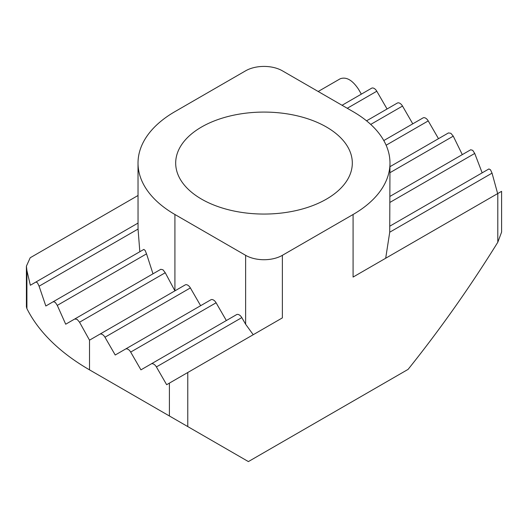 <?xml version="1.0" encoding="UTF-8"?>
<svg xmlns="http://www.w3.org/2000/svg" width="528" height="528" viewBox="0 0 528 528"><rect width="100%" height="100%" fill="white"/><g stroke="black" fill="none" stroke-linecap="round" stroke-linejoin="round"><path stroke-width="0.79" d="M99.772 334.237L89.509 340.164L79.55 322.219L77.128 319.374L74.745 318.998L65.703 324.212L57.288 305.382L55.255 302.313L53.269 301.699L45.83 305.996L39.092 286.196L37.501 282.869L35.957 282.005L30.347 285.245L26.908 270.613L26.908 308.616A246.767 142.468 0 0 0 89.509 369.851L169.409 415.985L169.409 383.11L166.657 384.701L156.394 366.927A5.194 2.996 -120 0 0 153.793 364.188A5.194 2.996 -120 0 0 151.199 363.931L140.936 369.851L130.68 352.084A5.194 2.996 -120 0 0 128.08 349.338A5.194 2.996 -120 0 0 125.486 349.081L115.223 355.007L104.966 337.234A5.194 2.996 -120 0 0 102.366 334.495A5.194 2.996 -120 0 0 99.772 334.237L185.176 284.929A5.194 2.996 60 0 1 187.777 285.186A5.194 2.996 60 0 1 190.37 287.925L104.966 337.234M236.603 314.622L151.199 363.931L236.603 314.622A5.194 2.996 60 0 1 239.204 314.879A5.194 2.996 60 0 1 241.804 317.618L156.394 366.927M210.89 299.772L125.486 349.081L210.89 299.772A5.194 2.996 60 0 1 213.49 300.029A5.194 2.996 60 0 1 216.091 302.775L130.68 352.084M160.816 269.3L74.745 318.998L160.816 269.3L162.994 269.801L165.251 272.738L79.55 322.219M488.908 168.953L389.981 226.07L488.908 168.953L490.499 169.792L492.043 173.144L389.723 232.214L389.981 163.066A125.981 72.732 180 0 1 353.08 214.5L282.368 255.328L282.368 317.889L187.777 372.504L187.777 426.584L248.391 461.584L408.085 369.382C440.233 329.234 470.138 286.862 497.798 242.253L497.798 193.512L353.08 277.068L353.08 214.5M470.712 149.767L389.981 196.376L470.712 149.767L472.745 150.355L474.731 153.443L482.17 172.847M423.034 117.909L383.797 140.56L423.034 117.909A5.194 2.996 60 0 1 425.634 118.166A5.194 2.996 60 0 1 428.228 120.912L438.491 138.679M326.449 127.017A88.315 50.992 0 0 0 230.201 115.962A88.315 50.992 0 0 0 175.685 163.066A88.315 50.992 0 0 0 201.551 199.122A88.315 50.992 0 0 0 297.799 210.177A88.315 50.992 0 0 0 352.315 163.066A88.315 50.992 0 0 0 326.449 127.017M53.269 301.699L143.834 249.414L145.134 250.424L146.533 253.856L57.288 305.382M35.957 282.005L138.019 223.08M389.981 166.683L448.45 132.931L450.872 133.287L453.255 136.151L462.297 154.625M366.557 120.826L397.32 103.066A5.194 2.996 60 0 1 399.92 103.323A5.194 2.996 60 0 1 402.514 106.062L412.777 123.836M342.065 105.277L371.606 88.216A5.194 2.996 60 0 1 374.207 88.473A5.194 2.996 60 0 1 376.801 91.219L387.064 108.986M318.186 91.489L340.223 78.764C346.348 76.58 352.466 80.117 358.591 89.371L361.343 94.142M497.798 193.512L501.092 191.611M389.723 232.214L385.691 258.238M492.043 173.144L497.653 193.598M89.509 340.164L89.509 369.851L159.304 410.15A148.058 85.483 180 0 1 158.849 409.886M253.222 334.719L245.632 324.251L245.632 255.328L174.92 214.5A125.981 72.732 180 0 1 138.019 163.066A125.981 72.732 180 0 1 174.92 111.639L245.632 70.811A25.978 14.995 0 0 1 282.368 70.811L353.08 111.639A125.981 72.732 180 0 1 389.981 163.066M26.908 308.616L26.407 306.933L26.4 266.165L30.202 257.756L138.019 195.505M174.92 214.5L174.92 290.849L165.251 272.738M26.4 266.165L26.908 270.613M139.834 251.724L138.046 229.06L39.092 286.196M152.995 273.814L146.533 253.856M226.347 320.542L216.091 302.775M169.409 383.11L187.777 372.504M282.368 317.889L281.899 318.16M245.632 324.251L241.804 317.618M200.633 305.699L190.37 287.925M138.019 163.066L138.046 229.06M245.632 255.328A25.978 14.995 0 0 0 282.368 255.328M187.777 426.584L169.409 415.985M501.6 191.321L501.6 232.089L497.798 242.253M474.731 153.443L389.981 202.376M428.228 120.912L386.126 145.22M376.801 91.219L347.259 108.273M402.514 106.062L370.722 124.417M453.255 136.151L389.981 172.682M159.304 410.15L89.509 369.851L159.304 410.15"/></g></svg>
